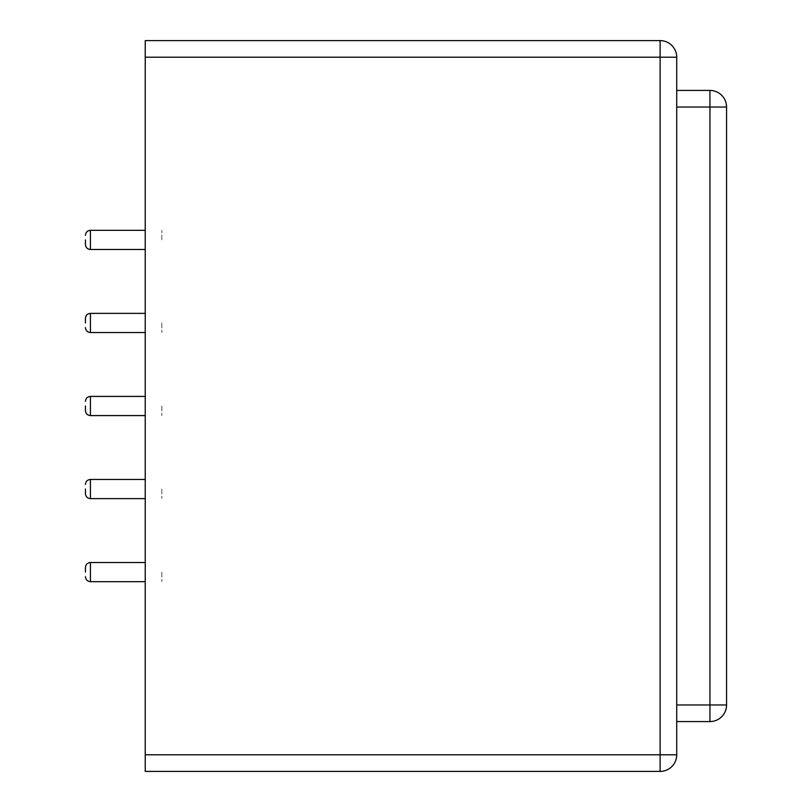 <?xml version="1.0" encoding="UTF-8"?>
<svg xmlns="http://www.w3.org/2000/svg" width="812" height="812" viewBox="0 0 812 812"><rect width="100%" height="100%" fill="white"/><g stroke="black" fill="none" stroke-linecap="round" stroke-linejoin="round"><path stroke-width="0.61" stroke-dasharray="4.06 3.04" d="M161.842 239.905L161.842 230.324L161.842 239.905M161.842 322.953L161.842 332.534L161.842 322.953M161.842 406L161.842 415.582L161.842 406M161.842 489.047L161.842 498.629L161.842 489.047M161.842 572.095L161.842 581.676L161.842 572.095M85.443 572.095L85.443 567.486L85.443 572.095M85.443 489.047L85.443 493.645L85.443 489.047M85.443 406L85.443 410.598L85.443 406M85.443 239.905L85.443 244.513L85.443 239.905M85.443 322.953L85.443 318.355L85.443 322.953M676.731 90.426L676.731 107.032L676.731 90.426L709.942 90.426A16.605 16.605 0 0 1 726.557 107.032L726.557 704.968A16.605 16.605 0 0 1 709.942 721.574A16.605 16.605 0 0 0 726.557 704.968L709.942 704.968L709.942 721.574L676.731 721.574L676.731 704.968L676.731 721.574M676.731 57.205L676.731 754.795A16.605 16.605 0 0 1 660.115 771.4A16.605 16.605 0 0 0 676.731 754.795L660.115 754.795L660.115 771.4L145.236 771.4L145.236 754.795L660.115 754.795L660.115 57.205L676.731 57.205A16.605 16.605 0 0 0 660.115 40.6A16.605 16.605 0 0 1 676.731 57.205M676.731 107.032L676.731 704.968L676.731 107.032L726.557 107.032A16.605 16.605 0 0 0 709.942 90.426L709.942 704.968L676.731 704.968M145.236 57.205L145.236 40.6L660.115 40.6L660.115 57.205L145.236 57.205L145.236 754.795M145.236 249.487L90.426 249.487L90.426 230.324L90.426 249.487L90.426 230.324L145.236 230.324M145.236 332.534L90.426 332.534L90.426 313.371L90.426 332.534L90.426 313.371L145.236 313.371M145.236 415.582L90.426 415.582L90.426 396.418L90.426 415.582L90.426 396.418L145.236 396.418M145.236 498.629L90.426 498.629L90.426 479.466L90.426 498.629L90.426 479.466L145.236 479.466M145.236 581.676L90.426 581.676L90.426 562.513L90.426 581.676L90.426 562.513L145.236 562.513M90.426 581.676C87.402 581.382 85.737 579.717 85.443 576.693M90.426 562.513C87.402 562.807 85.737 564.462 85.443 567.486M90.426 498.629C87.402 498.335 85.737 496.67 85.443 493.645M90.426 479.466C87.402 479.76 85.737 481.414 85.443 484.449M90.426 415.582C87.402 415.287 85.737 413.623 85.443 410.598M90.426 396.418C87.402 396.713 85.737 398.377 85.443 401.402M90.426 249.487C87.402 249.193 85.737 247.538 85.443 244.513M90.426 230.324C87.402 230.618 85.737 232.283 85.443 235.307M90.426 332.534C87.402 332.24 85.737 330.585 85.443 327.551M90.426 313.371C87.402 313.665 85.737 315.33 85.443 318.355"/><path stroke-width="1.22" d="M85.443 239.905L85.443 244.513L85.443 239.905M85.443 322.953L85.443 318.355L85.443 322.953M85.443 406L85.443 410.598L85.443 406M85.443 489.047L85.443 493.645L85.443 489.047M85.443 572.095L85.443 567.486L85.443 572.095M676.731 90.426L709.942 90.426A16.605 16.605 0 0 1 726.557 107.032L726.557 704.968A16.605 16.605 0 0 1 709.942 721.574A16.605 16.605 0 0 0 726.557 704.968L709.942 704.968L709.942 90.426A16.605 16.605 0 0 1 726.557 107.032L676.731 107.032M676.731 754.795L676.731 57.205A16.605 16.605 0 0 0 660.115 40.6A16.605 16.605 0 0 1 676.731 57.205L660.115 57.205L660.115 40.6L145.236 40.6L145.236 57.205L660.115 57.205L660.115 754.795L676.731 754.795A16.605 16.605 0 0 1 660.115 771.4A16.605 16.605 0 0 0 676.731 754.795M676.731 721.574L709.942 721.574L709.942 704.968L676.731 704.968M145.236 754.795L660.115 754.795L660.115 771.4L145.236 771.4L145.236 57.205M145.236 230.324L90.426 230.324L90.426 249.487L145.236 249.487M145.236 313.371L90.426 313.371L90.426 332.534L145.236 332.534M145.236 396.418L90.426 396.418L90.426 415.582L145.236 415.582M145.236 479.466L90.426 479.466L90.426 498.629L145.236 498.629M145.236 562.513L90.426 562.513L90.426 581.676L145.236 581.676M90.426 249.487C87.402 249.193 85.737 247.538 85.443 244.513M90.426 230.324C87.402 230.618 85.737 232.283 85.443 235.307M90.426 332.534C87.402 332.24 85.737 330.585 85.443 327.551M90.426 313.371C87.402 313.665 85.737 315.33 85.443 318.355M90.426 415.582C87.402 415.287 85.737 413.623 85.443 410.598M90.426 396.418C87.402 396.713 85.737 398.377 85.443 401.402M90.426 498.629C87.402 498.335 85.737 496.67 85.443 493.645M90.426 479.466C87.402 479.76 85.737 481.414 85.443 484.449M90.426 581.676C87.402 581.382 85.737 579.717 85.443 576.693M90.426 562.513C87.402 562.807 85.737 564.462 85.443 567.486"/></g></svg>
